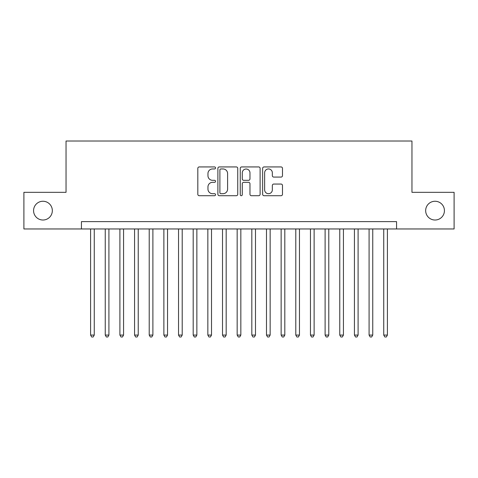 <?xml version="1.0" encoding="UTF-8"?>
<svg xmlns="http://www.w3.org/2000/svg" width="478" height="478" viewBox="0 0 478 478"><rect width="100%" height="100%" fill="white"/><g stroke="black" fill="none" stroke-linecap="round" stroke-linejoin="round"><path stroke-width="0.72" d="M215.548 167.939A1.01 1.01 0 0 0 214.544 166.936L199.254 166.936A1.44 1.44 0 0 0 197.814 168.376L197.814 194.271A1.44 1.44 0 0 0 199.254 195.711L214.544 195.711A1.01 1.01 0 0 0 215.548 194.701A1.01 1.01 0 0 0 214.544 193.698L212.561 193.698A4.607 4.607 0 0 1 207.96 189.091L207.96 186.934A4.607 4.607 0 0 1 212.561 182.327L214.544 182.327A1.01 1.01 0 0 0 215.548 181.323A1.01 1.01 0 0 0 214.544 180.314L212.561 180.314A4.607 4.607 0 0 1 207.96 175.713L207.96 173.556A4.607 4.607 0 0 1 212.561 168.949L214.544 168.949A1.01 1.01 0 0 0 215.548 167.939M425.665 210.637A9.381 9.381 0 0 0 435.046 220.017A9.381 9.381 0 0 0 444.426 210.637A9.381 9.381 0 0 0 435.046 201.256A9.381 9.381 0 0 0 425.665 210.637M33.574 210.637A9.381 9.381 0 0 0 42.954 220.017A9.381 9.381 0 0 0 52.335 210.637A9.381 9.381 0 0 0 42.954 201.256A9.381 9.381 0 0 0 33.574 210.637M281.046 177.081A1.44 1.44 0 0 0 282.486 175.641L282.486 168.376A1.44 1.44 0 0 0 281.046 166.936L264.071 166.936A1.44 1.44 0 0 0 262.631 168.376L262.631 194.271A1.44 1.44 0 0 0 264.071 195.711L281.046 195.711A1.44 1.44 0 0 0 282.486 194.271L282.486 185.494A1.44 1.44 0 0 0 281.046 184.054L273.78 184.054A1.44 1.44 0 0 0 272.341 185.494L272.341 189.85A3.848 3.848 0 0 1 268.493 193.698A3.848 3.848 0 0 1 264.645 189.85L264.645 172.797A3.848 3.848 0 0 1 268.493 168.949A3.848 3.848 0 0 1 272.341 172.797L272.341 175.641A1.44 1.44 0 0 0 273.78 177.081L281.046 177.081M81.433 228.962L23.9 228.962L23.9 192.317L66.042 192.317L66.042 141.016L411.958 141.016L411.958 192.317L454.1 192.317L454.1 228.962L396.567 228.962L396.567 221.631L81.433 221.631L81.433 228.962L396.567 228.962M237.739 168.376A1.44 1.44 0 0 0 236.305 166.936L219.324 166.936A1.44 1.44 0 0 0 217.884 168.376L217.884 194.271A1.44 1.44 0 0 0 219.324 195.711L236.305 195.711A1.44 1.44 0 0 0 237.739 194.271L237.739 168.376M241.695 166.936L258.676 166.936A1.44 1.44 0 0 1 260.116 168.376L260.116 194.271A1.44 1.44 0 0 1 258.676 195.711L251.41 195.711A1.44 1.44 0 0 1 249.97 194.271L249.97 183.767A1.44 1.44 0 0 0 248.53 182.327L243.714 182.327A1.44 1.44 0 0 0 242.274 183.767L242.274 194.701A1.01 1.01 0 0 1 241.265 195.711A1.01 1.01 0 0 1 240.261 194.701L240.261 168.376A1.44 1.44 0 0 1 241.695 166.936M220.908 168.949A1.01 1.01 0 0 0 219.898 169.959L219.898 192.688A1.01 1.01 0 0 0 220.908 193.698L222.993 193.698A4.607 4.607 0 0 0 227.6 189.091L227.6 173.556A4.607 4.607 0 0 0 222.993 168.949L220.908 168.949M249.97 172.869A3.848 3.848 0 0 0 246.122 169.021A3.848 3.848 0 0 0 242.274 172.869L242.274 178.874A1.44 1.44 0 0 0 243.714 180.314L248.53 180.314A1.44 1.44 0 0 0 249.97 178.874L249.97 172.869M90.593 228.962L90.593 335.078L94.256 335.078L94.256 228.962M94.256 335.078L93.156 336.984L91.692 336.984L90.593 335.078M105.25 228.962L105.25 335.078L108.912 335.078L108.912 228.962M108.912 335.078L107.813 336.984L106.349 336.984L105.25 335.078M119.906 228.962L119.906 335.078L123.569 335.078L123.569 228.962M123.569 335.078L122.47 336.984L121.006 336.984L119.906 335.078M134.563 228.962L134.563 335.078L138.232 335.078L138.232 228.962M138.232 335.078L137.132 336.984L135.662 336.984L134.563 335.078M149.22 228.962L149.22 335.078L152.888 335.078L152.888 228.962M152.888 335.078L151.789 336.984L150.319 336.984L149.22 335.078M163.882 228.962L163.882 335.078L167.545 335.078L167.545 228.962M167.545 335.078L166.446 336.984L164.982 336.984L163.882 335.078M178.539 228.962L178.539 335.078L182.202 335.078L182.202 228.962M182.202 335.078L181.102 336.984L179.638 336.984L178.539 335.078M193.196 228.962L193.196 335.078L196.858 335.078L196.858 228.962M196.858 335.078L195.759 336.984L194.295 336.984L193.196 335.078M207.852 228.962L207.852 335.078L211.515 335.078L211.515 228.962M211.515 335.078L210.416 336.984L208.952 336.984L207.852 335.078M222.509 228.962L222.509 335.078L226.172 335.078L226.172 228.962M226.172 335.078L225.078 336.984L223.608 336.984L222.509 335.078M237.166 228.962L237.166 335.078L240.834 335.078L240.834 228.962M240.834 335.078L239.735 336.984L238.265 336.984L237.166 335.078M251.828 228.962L251.828 335.078L255.491 335.078L255.491 228.962M255.491 335.078L254.392 336.984L252.922 336.984L251.828 335.078M266.485 228.962L266.485 335.078L270.148 335.078L270.148 228.962M270.148 335.078L269.048 336.984L267.584 336.984L266.485 335.078M281.142 228.962L281.142 335.078L284.804 335.078L284.804 228.962M284.804 335.078L283.705 336.984L282.241 336.984L281.142 335.078M295.798 228.962L295.798 335.078L299.461 335.078L299.461 228.962M299.461 335.078L298.362 336.984L296.898 336.984L295.798 335.078M310.455 228.962L310.455 335.078L314.118 335.078L314.118 228.962M314.118 335.078L313.018 336.984L311.554 336.984L310.455 335.078M325.112 228.962L325.112 335.078L328.78 335.078L328.78 228.962M328.78 335.078L327.681 336.984L326.211 336.984L325.112 335.078M339.768 228.962L339.768 335.078L343.437 335.078L343.437 228.962M343.437 335.078L342.338 336.984L340.868 336.984L339.768 335.078M354.431 228.962L354.431 335.078L358.094 335.078L358.094 228.962M358.094 335.078L356.994 336.984L355.53 336.984L354.431 335.078M369.088 228.962L369.088 335.078L372.75 335.078L372.75 228.962M372.75 335.078L371.651 336.984L370.187 336.984L369.088 335.078M383.744 228.962L383.744 335.078L387.407 335.078L387.407 228.962M387.407 335.078L386.308 336.984L384.844 336.984L383.744 335.078"/></g></svg>
